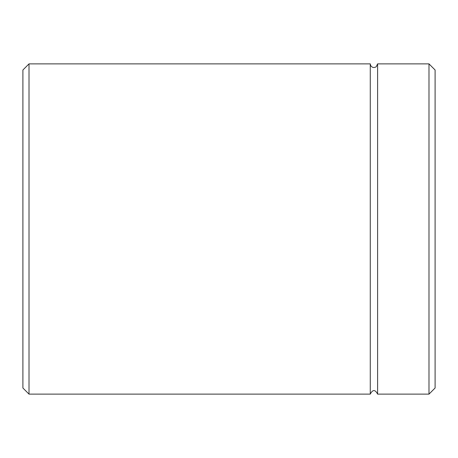 <?xml version="1.0" encoding="UTF-8"?>
<svg xmlns="http://www.w3.org/2000/svg" width="458" height="458" viewBox="0 0 458 458"><rect width="100%" height="100%" fill="white"/><g stroke="black" fill="none" stroke-linecap="round" stroke-linejoin="round"><path stroke-width="0.69" d="M29.014 394.126L22.9 388.006L22.9 69.994L29.014 63.874L29.014 394.126L370.276 394.126L370.276 63.874L29.014 63.874M428.986 394.126L435.1 388.006L435.1 69.994L428.986 63.874L428.986 394.126L377.61 394.126L377.61 63.874L376.247 66.731C373.997 68.093 372.131 67.687 370.654 65.505L370.276 63.874M370.276 394.126C372.72 389.392 375.165 389.392 377.61 394.126M428.986 63.874L377.61 63.874"/></g></svg>

